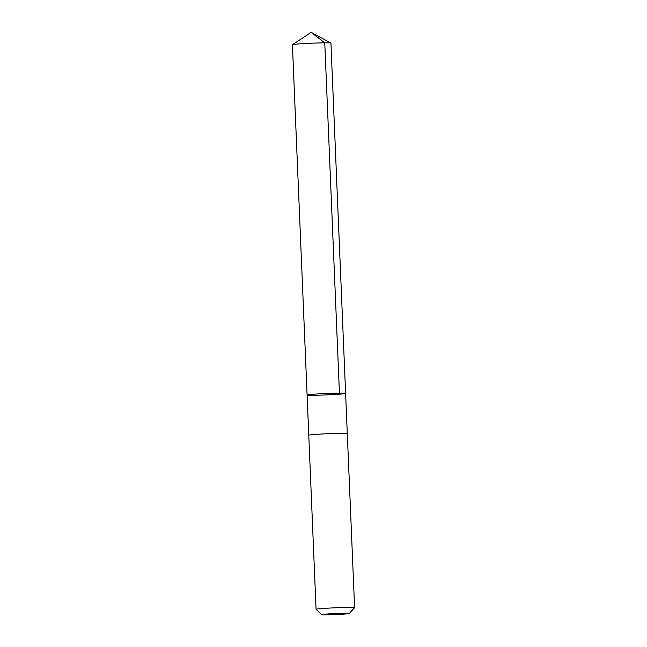 <?xml version="1.0" encoding="UTF-8"?>
<svg xmlns="http://www.w3.org/2000/svg" width="647" height="647" viewBox="0 0 647 647"><rect width="100%" height="100%" fill="white"/><g stroke="black" fill="none" stroke-linecap="round" stroke-linejoin="round"><path stroke-width="0.97" d="M332.081 394.638A19.273 0.704 -2.4 0 1 307.09 395.01A19.273 0.704 -2.4 0 1 326.323 393.497A19.273 0.704 -2.4 0 1 345.611 393.4A19.273 0.704 -2.4 0 1 332.081 394.638M330.932 43.106A19.281 0.704 177.6 0 0 330.892 43.066A19.281 0.704 177.6 0 0 305.934 43.478A19.281 0.704 177.6 0 0 292.436 44.683A19.281 0.704 177.6 0 0 292.404 44.724L307.09 395.01A19.273 0.704 -2.4 0 1 326.323 393.497A19.273 0.704 -2.4 0 1 345.611 393.4L330.932 43.106M349.259 613.502L354.58 607.719A19.281 0.704 177.6 0 0 354.596 607.695L347.302 433.611A19.281 0.704 177.6 0 0 322.303 433.983A19.281 0.704 177.6 0 0 308.773 435.221L316.068 609.304A19.281 0.704 177.6 0 0 316.084 609.337L321.874 614.65A13.716 0.501 177.6 0 0 335.583 614.561A13.716 0.501 177.6 0 0 349.259 613.502A13.716 0.501 177.6 0 0 331.482 613.744A13.716 0.501 177.6 0 0 321.874 614.65M354.596 607.695A19.281 0.704 177.6 0 0 329.598 608.067A19.281 0.704 177.6 0 0 316.068 609.304M339.44 393.141L324.762 42.848L311.183 32.35L292.436 44.683M311.183 32.35L330.892 43.066M347.293 433.595L345.611 393.4M308.773 435.205L307.09 395.01"/></g></svg>
